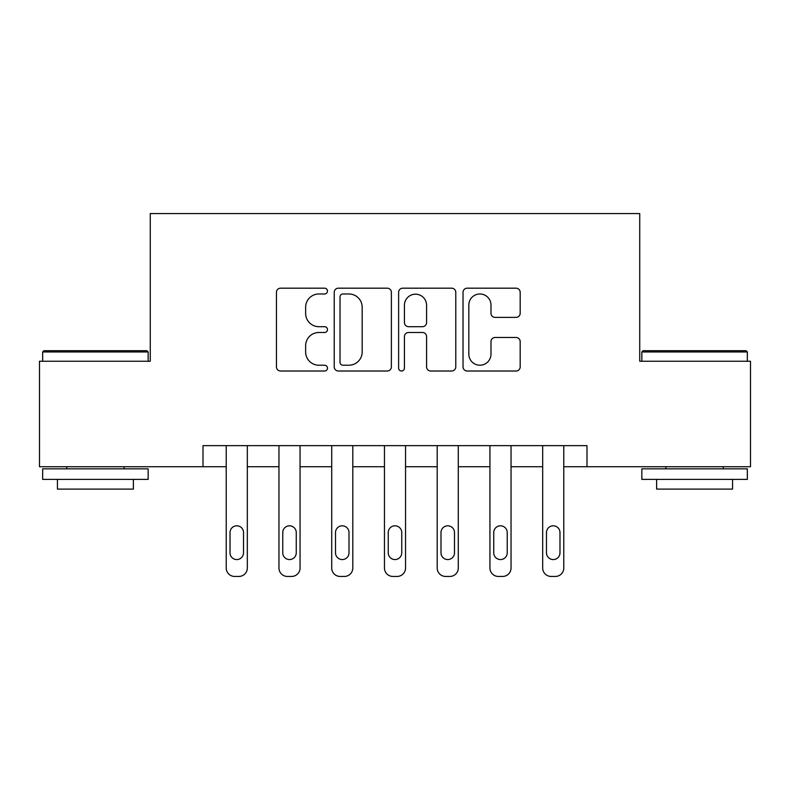 <?xml version="1.0" encoding="UTF-8"?>
<svg xmlns="http://www.w3.org/2000/svg" width="790" height="790" viewBox="0 0 790 790"><rect width="100%" height="100%" fill="white"/><g stroke="black" fill="none" stroke-linecap="round" stroke-linejoin="round"><path stroke-width="1.19" d="M327.485 291.075A2.903 2.903 0 0 0 324.591 288.182L280.578 288.182A4.138 4.138 0 0 0 276.441 292.32L276.441 366.876A4.138 4.138 0 0 0 280.578 371.014L324.591 371.014A2.903 2.903 0 0 0 327.485 368.11A2.903 2.903 0 0 0 324.591 365.217L318.893 365.217A13.252 13.252 0 0 1 305.641 351.965L305.641 345.753A13.252 13.252 0 0 1 318.893 332.491L324.591 332.491A2.903 2.903 0 0 0 327.485 329.598A2.903 2.903 0 0 0 324.591 326.695L318.893 326.695A13.252 13.252 0 0 1 305.641 313.442L305.641 307.231A13.252 13.252 0 0 1 318.893 293.979L324.591 293.979A2.903 2.903 0 0 0 327.485 291.075M516.048 317.382A4.138 4.138 0 0 0 520.185 313.235L520.185 292.32A4.138 4.138 0 0 0 516.048 288.182L467.166 288.182A4.138 4.138 0 0 0 463.029 292.32L463.029 366.876A4.138 4.138 0 0 0 467.166 371.014L516.048 371.014A4.138 4.138 0 0 0 520.185 366.876L520.185 341.606A4.138 4.138 0 0 0 516.048 337.468L495.132 337.468A4.138 4.138 0 0 0 490.985 341.606L490.985 354.137A11.08 11.08 0 0 1 479.905 365.217A11.08 11.08 0 0 1 468.826 354.137L468.826 305.059A11.08 11.08 0 0 1 479.905 293.979A11.08 11.08 0 0 1 490.985 305.059L490.985 313.235A4.138 4.138 0 0 0 495.132 317.382L516.048 317.382M203.01 466.732L39.5 466.732L39.5 361.247L150.268 361.247L150.268 213.557L639.732 213.557L639.732 361.247L750.5 361.247L750.5 466.732L586.99 466.732L586.99 445.639L203.01 445.639L203.01 466.732L226.217 466.732L226.217 568A8.443 8.443 0 0 0 234.66 576.443L238.876 576.443A8.443 8.443 0 0 0 247.319 568L247.319 466.732L278.959 466.732L278.959 568A8.443 8.443 0 0 0 287.402 576.443L291.619 576.443A8.443 8.443 0 0 0 300.062 568L300.062 466.732L331.711 466.732L331.711 568A8.443 8.443 0 0 0 340.144 576.443L344.361 576.443A8.443 8.443 0 0 0 352.804 568L352.804 466.732L384.454 466.732L384.454 568A8.443 8.443 0 0 0 392.887 576.443L397.113 576.443A8.443 8.443 0 0 0 405.547 568L405.547 466.732L437.196 466.732L437.196 568A8.443 8.443 0 0 0 445.639 576.443L449.856 576.443A8.443 8.443 0 0 0 458.289 568L458.289 466.732L489.938 466.732L489.938 568A8.443 8.443 0 0 0 498.381 576.443L502.598 576.443A8.443 8.443 0 0 0 511.041 568L511.041 466.732L542.681 466.732L542.681 568A8.443 8.443 0 0 0 551.124 576.443L555.34 576.443A8.443 8.443 0 0 0 563.784 568L563.784 466.732L586.99 466.732M391.376 292.32A4.138 4.138 0 0 0 387.238 288.182L338.357 288.182A4.138 4.138 0 0 0 334.219 292.32L334.219 366.876A4.138 4.138 0 0 0 338.357 371.014L387.238 371.014A4.138 4.138 0 0 0 391.376 366.876L391.376 292.32M402.762 288.182L451.643 288.182A4.138 4.138 0 0 1 455.781 292.32L455.781 366.876A4.138 4.138 0 0 1 451.643 371.014L430.728 371.014A4.138 4.138 0 0 1 426.58 366.876L426.58 336.639A4.138 4.138 0 0 0 422.443 332.491L408.568 332.491A4.138 4.138 0 0 0 404.421 336.639L404.421 368.11A2.903 2.903 0 0 1 401.527 371.014A2.903 2.903 0 0 1 398.624 368.11L398.624 292.32A4.138 4.138 0 0 1 402.762 288.182M342.919 293.979A2.903 2.903 0 0 0 340.016 296.872L340.016 362.314A2.903 2.903 0 0 0 342.919 365.217L348.923 365.217A13.252 13.252 0 0 0 362.175 351.965L362.175 307.231A13.252 13.252 0 0 0 348.923 293.979L342.919 293.979M426.58 305.266A11.08 11.08 0 0 0 415.5 294.186A11.08 11.08 0 0 0 404.421 305.266L404.421 322.557A4.138 4.138 0 0 0 408.568 326.695L422.443 326.695A4.138 4.138 0 0 0 426.58 322.557L426.58 305.266M247.319 445.639L247.319 568M226.217 445.639L226.217 568M243.518 552.812A6.755 6.755 0 0 1 236.763 559.567A6.755 6.755 0 0 1 230.018 552.812L230.018 532.559A6.755 6.755 0 0 1 236.763 525.804A6.755 6.755 0 0 1 243.518 532.559L243.518 552.812M234.66 576.443L238.876 576.443M300.062 445.639L300.062 568M278.959 445.639L278.959 568M296.26 552.812A6.755 6.755 0 0 1 289.515 559.567A6.755 6.755 0 0 1 282.761 552.812L282.761 532.559A6.755 6.755 0 0 1 289.515 525.804A6.755 6.755 0 0 1 296.26 532.559L296.26 552.812M287.402 576.443L291.619 576.443M352.804 445.639L352.804 568M331.711 445.639L331.711 568M349.002 552.812A6.755 6.755 0 0 1 342.258 559.567A6.755 6.755 0 0 1 335.503 552.812L335.503 532.559A6.755 6.755 0 0 1 342.258 525.804A6.755 6.755 0 0 1 349.002 532.559L349.002 552.812M340.144 576.443L344.361 576.443M405.547 445.639L405.547 568M384.454 445.639L384.454 568M401.755 552.812A6.755 6.755 0 0 1 395 559.567A6.755 6.755 0 0 1 388.246 552.812L388.246 532.559A6.755 6.755 0 0 1 395 525.804A6.755 6.755 0 0 1 401.755 532.559L401.755 552.812M392.887 576.443L397.113 576.443M458.289 445.639L458.289 568M437.196 445.639L437.196 568M454.497 552.812A6.755 6.755 0 0 1 447.742 559.567A6.755 6.755 0 0 1 440.998 552.812L440.998 532.559A6.755 6.755 0 0 1 447.742 525.804A6.755 6.755 0 0 1 454.497 532.559L454.497 552.812M445.639 576.443L449.856 576.443M43.934 350.691L146.891 350.691L148.155 351.965L42.66 351.965L43.934 350.691M95.412 479.392L42.66 479.392L42.66 468.845L148.155 468.845L148.155 479.392L95.412 479.392M133.382 479.392L133.382 489.099L57.433 489.099L57.433 479.392M643.109 350.691L746.066 350.691L747.34 351.965L641.845 351.965L643.109 350.691M694.588 479.392L641.845 479.392L641.845 468.845L747.34 468.845L747.34 479.392L694.588 479.392M732.567 479.392L732.567 489.099L656.618 489.099L656.618 479.392M511.041 445.639L511.041 568M489.938 445.639L489.938 568M507.239 552.812A6.755 6.755 0 0 1 500.485 559.567A6.755 6.755 0 0 1 493.74 552.812L493.74 532.559A6.755 6.755 0 0 1 500.485 525.804A6.755 6.755 0 0 1 507.239 532.559L507.239 552.812M498.381 576.443L502.598 576.443M563.784 445.639L563.784 568M542.681 445.639L542.681 568M559.982 552.812A6.755 6.755 0 0 1 553.237 559.567A6.755 6.755 0 0 1 546.482 552.812L546.482 532.559A6.755 6.755 0 0 1 553.237 525.804A6.755 6.755 0 0 1 559.982 532.559L559.982 552.812M551.124 576.443L555.34 576.443M42.66 361.247L42.66 351.965M66.716 468.845L66.716 466.732M124.099 468.845L124.099 466.732M148.155 361.247L148.155 351.965M641.845 361.247L641.845 351.965M665.901 468.845L665.901 466.732M723.285 468.845L723.285 466.732M747.34 361.247L747.34 351.965"/></g></svg>
